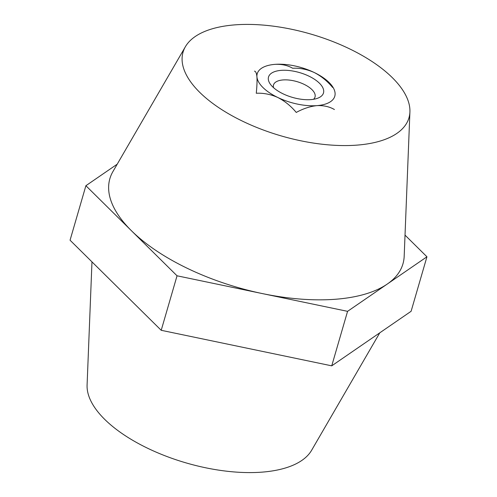 <?xml version="1.0" encoding="UTF-8"?>
<svg xmlns="http://www.w3.org/2000/svg" width="497" height="497" viewBox="0 0 497 497"><rect width="100%" height="100%" fill="white"/><g stroke="black" fill="none" stroke-linecap="round" stroke-linejoin="round"><path stroke-width="0.75" d="M379.783 332.816L311.613 450.282A117.634 53.03 -163.8 0 1 261.844 472.15A117.634 53.03 -163.8 0 1 145.068 446.989A117.634 53.03 -163.8 0 1 87.087 385.051L91.976 261.876M235.156 24.85A117.634 53.03 -163.8 0 1 351.932 50.011A117.634 53.03 -163.8 0 1 409.913 111.949A117.634 53.03 -163.8 0 1 356.852 145.13A117.634 53.03 -163.8 0 1 229.397 114.254A117.634 53.03 -163.8 0 1 185.387 46.718A117.634 53.03 -163.8 0 1 235.156 24.85M409.913 111.949L404.185 256.216A152.604 68.797 -163.8 0 1 387.256 284.06A152.604 68.797 -163.8 0 1 335.357 299.269A152.604 68.797 -163.8 0 1 262.304 293.572L177.044 275.798L85.894 185.71L117.217 164.184M334.419 109.533C329.418 106.638 323.578 105.333 316.887 105.631C310.078 106.364 303.201 108.632 296.249 112.44C291 106.103 284.856 101.121 277.817 97.493C270.735 94.324 263.559 92.908 256.272 93.25C256.968 86.466 257.185 80.992 256.93 76.849A40.375 18.203 -163.8 0 1 265.106 66.436A40.375 18.203 -163.8 0 1 275.121 64.349A40.375 18.203 -163.8 0 1 314.191 72.494A40.375 18.203 -163.8 0 1 332.033 85.882A40.375 18.203 -163.8 0 1 335.077 93.132A40.375 18.203 -163.8 0 1 316.887 105.631A40.375 18.203 -163.8 0 1 277.817 97.493A40.375 18.203 -163.8 0 1 256.93 76.849A40.375 18.203 -163.8 0 1 265.106 66.436A40.375 18.203 -163.8 0 1 275.121 64.349C281.799 64.051 287.645 65.349 292.652 68.251C299.846 67.89 307.028 69.307 314.191 72.494C321.155 76.066 327.293 81.048 332.623 87.441M405.024 235.124L426.942 256.787L411.106 311.29L331.735 365.842L161.208 330.3L70.058 240.213L85.894 185.71M426.942 256.787L347.571 311.339L262.304 293.572A152.604 68.797 -163.8 0 1 131.469 230.757A152.604 68.797 -163.8 0 1 112.912 171.595L185.387 46.718M331.735 365.842L347.571 311.339M161.208 330.3L177.044 275.798M319.434 83.21A28.615 12.897 16.2 0 0 283.172 70.263A28.615 12.897 16.2 0 0 270.474 84.36A28.615 12.897 16.2 0 0 272.573 86.77A28.615 12.897 16.2 0 0 317.9 98.139A28.615 12.897 16.2 0 0 319.434 83.21M313.545 99.294A21.619 9.747 16.2 0 0 315.023 97.014A21.619 9.747 16.2 0 0 311.961 89.64A21.619 9.747 16.2 0 0 289.763 80.135A21.619 9.747 16.2 0 0 273.499 84.956A21.619 9.747 16.2 0 0 273.53 87.665M275.121 64.349A40.375 18.203 -163.8 0 1 314.191 72.494A40.375 18.203 -163.8 0 1 332.033 85.882A40.375 18.203 -163.8 0 1 335.077 93.132A40.375 18.203 -163.8 0 1 316.887 105.631A40.375 18.203 -163.8 0 1 277.817 97.493A40.375 18.203 -163.8 0 1 256.93 76.849C256.558 73.171 255.738 71.276 254.476 71.152"/></g></svg>
